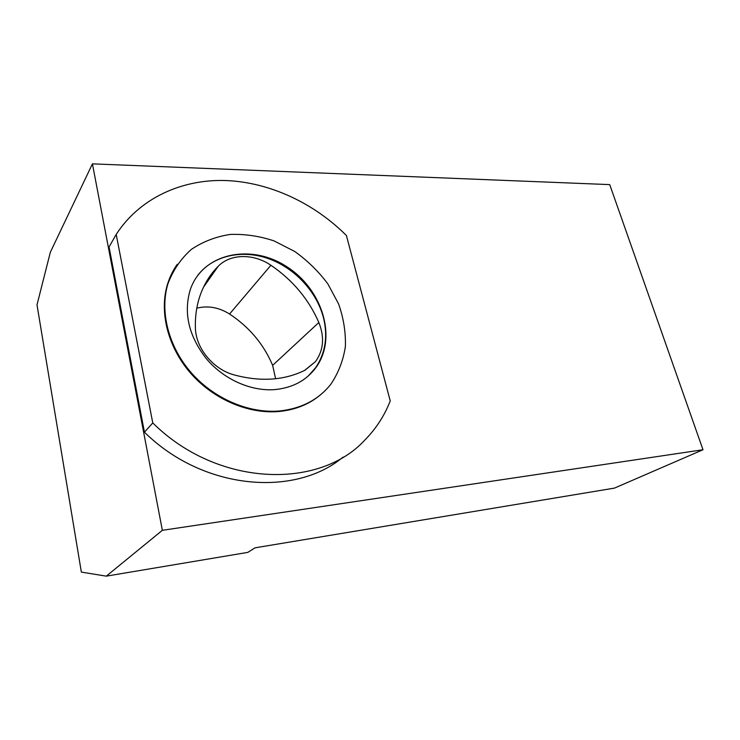 <?xml version="1.0" encoding="UTF-8"?>
<svg xmlns="http://www.w3.org/2000/svg" width="740" height="740" viewBox="0 0 740 740"><rect width="100%" height="100%" fill="white"/><g stroke="black" fill="none" stroke-linecap="round" stroke-linejoin="round"><path stroke-width="1.11" d="M92.426 163.855L609.723 184.612L703 449.744L614.477 488.104L255.05 547.822L247.798 552.382L106.301 576.146L81.354 572.103L37 304.852L50.348 252.238L92.426 163.855L162.356 530.312L106.301 576.146M703 449.744L162.356 530.312M116.199 234.423L152.773 422.929C217.615 487.253 319.245 489.64 364.681 440.217C375.976 428.812 384.495 415.704 390.239 400.914L346.413 235.524C314.121 203.204 269.85 182.271 225.829 180.532C181.975 179.089 139.74 197.978 116.199 234.423L109.058 246.984L144.448 432.188C203.343 490.37 295.121 497.373 343.036 457.117M152.773 422.929L144.448 432.188M270.905 265.262C253.709 253.459 230.529 253.543 218.208 266.261C209.651 274.864 203.398 285.27 199.43 297.499C196.424 306.98 195.083 317.072 195.388 327.764C195.656 347.948 212.99 369.158 233.822 374.819C260.23 381.951 283.808 380.499 304.556 370.444L315.453 361.638C323.574 350.335 324.712 337.292 318.848 322.501C308.682 299.182 292.698 280.099 270.905 265.262L229.557 314.019C218.855 307.35 207.931 305.407 196.785 308.192M197.672 275.456C213.018 255.429 242.026 249.241 268.444 258.639C294.899 268.065 316.905 291.865 323.537 318.024C328.014 336.709 325.35 353.313 315.536 367.808L307.997 376.235M279.961 410.931C301.698 408.499 318.653 399.591 330.836 384.217C338.439 372.942 343.286 360.389 345.377 346.561C345.839 332.371 343.591 318.191 338.633 304.02L327.875 283.92C318.561 271.423 307.498 260.6 294.687 251.452L274.022 240.898C259.407 236.042 244.774 233.896 230.112 234.451C215.812 236.661 202.89 241.647 191.318 249.417C180.921 258.686 173.151 270.082 167.989 283.596C159.488 311.401 168.424 346.81 191.503 373.025C214.628 399.212 249.695 413.771 279.961 410.931M177.258 264.291C173.003 270.304 169.747 276.964 167.499 284.289C158.998 312.077 167.915 347.439 190.976 373.617C214.073 399.776 249.103 414.317 279.341 411.468C295.464 409.812 309.144 404.29 320.401 394.892M275.012 389.582C292.892 387.769 306.61 380.323 316.183 367.243C337.394 337.68 322.4 289.238 286.75 266.687C251.507 243.405 203.204 252.701 190.402 289.266C183.27 312.752 188.635 335.96 206.497 358.891C224.007 379.601 251.239 391.525 275.012 389.582M275.613 378.741L272.644 365.357C263.699 344.23 249.334 327.117 229.557 314.019M272.644 365.357L318.848 322.501M203.491 287.213L218.208 266.261M167.499 284.289L167.989 283.596M315.536 367.808L316.183 367.243M304.963 370.24L315.453 361.638"/></g></svg>

